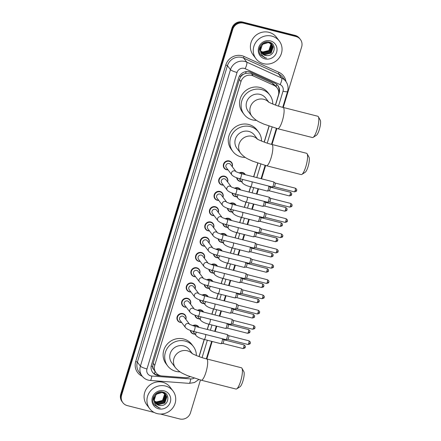 <?xml version="1.0" encoding="UTF-8"?>
<svg xmlns="http://www.w3.org/2000/svg" width="441" height="441" viewBox="0 0 441 441"><rect width="100%" height="100%" fill="white"/><g stroke="black" fill="none" stroke-linecap="round" stroke-linejoin="round"><path stroke-width="0.66" d="M239.099 173.01A4.686 4.471 -37.1 0 1 245.339 174.686M241.365 181.477A4.686 4.471 -37.1 0 1 236.668 177.745M234.463 188.274A4.686 4.471 -37.1 0 1 240.703 189.955M236.729 196.741A4.686 4.471 -37.1 0 1 232.032 193.009M229.827 203.538A4.686 4.471 -37.1 0 1 236.067 205.219M232.087 212.005A4.686 4.471 -37.1 0 1 227.396 208.273M225.186 218.802A4.686 4.471 -37.1 0 1 231.426 220.483M227.451 227.269A4.686 4.471 -37.1 0 1 222.755 223.537M220.55 234.072A4.686 4.471 -37.1 0 1 226.79 235.748M222.815 242.539A4.686 4.471 -37.1 0 1 218.119 238.802M215.914 249.336A4.686 4.471 -37.1 0 1 222.154 251.012M218.174 257.803A4.686 4.471 -37.1 0 1 213.483 254.066M211.272 264.6A4.686 4.471 -37.1 0 1 217.512 266.276M213.538 273.067A4.686 4.471 -37.1 0 1 208.841 269.33M206.636 279.864A4.686 4.471 -37.1 0 1 212.876 281.54M208.902 288.331A4.686 4.471 -37.1 0 1 204.205 284.594M202 295.128A4.686 4.471 -37.1 0 1 208.24 296.804M204.26 303.595A4.686 4.471 -37.1 0 1 199.569 299.863M197.359 310.392A4.686 4.471 -37.1 0 1 203.599 312.068M199.624 318.86A4.686 4.471 -37.1 0 1 194.928 315.128M192.723 325.656A4.686 4.471 -37.1 0 1 198.963 327.338M194.988 334.124A4.686 4.471 -37.1 0 1 190.292 330.392M223.394 185.126A4.686 4.471 -37.1 0 1 219.513 178.114A4.686 4.471 -37.1 0 1 227.595 181.946M218.753 200.39A4.686 4.471 -37.1 0 1 214.877 193.379A4.686 4.471 -37.1 0 1 222.959 197.21M214.117 215.655A4.686 4.471 -37.1 0 1 210.241 208.643A4.686 4.471 -37.1 0 1 218.323 212.474M209.481 230.919A4.686 4.471 -37.1 0 1 205.6 223.907A4.686 4.471 -37.1 0 1 213.681 227.738M228.03 169.862A4.686 4.471 -37.1 0 1 224.155 162.85A4.686 4.471 -37.1 0 1 232.236 166.681M204.839 246.183A4.686 4.471 -37.1 0 1 200.964 239.171A4.686 4.471 -37.1 0 1 209.045 243.002M200.203 261.447A4.686 4.471 -37.1 0 1 196.328 254.44A4.686 4.471 -37.1 0 1 204.409 258.266M195.567 276.711A4.686 4.471 -37.1 0 1 191.692 269.705A4.686 4.471 -37.1 0 1 199.767 273.536M190.925 291.981A4.686 4.471 -37.1 0 1 187.05 284.969A4.686 4.471 -37.1 0 1 195.131 288.8M186.289 307.245A4.686 4.471 -37.1 0 1 182.414 300.233A4.686 4.471 -37.1 0 1 190.495 304.064M181.653 322.509A4.686 4.471 -37.1 0 1 177.778 315.497A4.686 4.471 -37.1 0 1 185.854 319.328M275.399 105.052L278.37 95.267A8.787 8.379 142.9 0 0 277.113 87.864L275.454 85.664A9.371 8.936 -37.1 0 1 275.454 85.67L272.29 83.106L251.42 73.603L250.036 73.129L245.521 73.36L243.327 74.369A2.927 2.795 142.9 0 0 240.874 76.48A8.787 1.599 -163.1 0 1 239.452 76.095M277.113 87.864A8.787 8.379 142.9 0 0 274.015 85.389L253.151 75.891A8.787 8.379 142.9 0 0 251.75 75.4A8.787 8.379 142.9 0 0 240.973 81.557L154.747 365.352A8.787 8.379 142.9 0 0 156.009 372.755A8.787 8.379 142.9 0 0 161.979 375.964L185.203 377.689A8.787 8.379 142.9 0 0 190.038 376.669M240.874 76.48L240.83 76.624A8.787 8.379 -37.1 0 1 243.327 74.369M153.672 369.464A8.787 8.379 -37.1 0 1 152.806 366.355L152.762 366.499A2.927 2.795 142.9 0 0 153.672 369.464L156.009 372.755M240.83 76.624L239.375 79.446L153.154 363.241L152.806 366.355M198.985 356.56L204.183 339.449M207.226 329.438L208.825 324.179C205.015 323.247 202.342 321.991 200.793 320.409A2.635 2.514 -37.1 0 1 201.256 316.914M211.862 314.174L213.461 308.915C209.651 307.983 206.978 306.727 205.434 305.144A2.635 2.514 -37.1 0 1 205.892 301.65M216.503 298.91L218.097 293.651C214.287 292.719 211.614 291.462 210.07 289.88A2.635 2.514 -37.1 0 1 210.533 286.385M221.139 283.646L222.738 278.387C218.929 277.455 216.25 276.198 214.706 274.616A2.635 2.514 -37.1 0 1 215.169 271.121M225.775 268.382L227.374 263.123C223.565 262.191 220.891 260.934 219.348 259.352A2.635 2.514 -37.1 0 1 219.805 255.857M230.417 253.117L232.01 247.859C228.201 246.927 225.527 245.67 223.984 244.082A2.635 2.514 -37.1 0 1 224.447 240.588M235.053 237.848L236.652 232.594C232.842 231.663 230.163 230.4 228.62 228.818A2.635 2.514 -37.1 0 1 229.083 225.323M239.689 222.584L241.288 217.33C237.479 216.393 234.805 215.136 233.261 213.554A2.635 2.514 -37.1 0 1 233.719 210.059M244.331 207.32L245.924 202.061C242.115 201.129 239.441 199.872 237.897 198.29A2.635 2.514 -37.1 0 1 238.361 194.795M248.967 192.055L250.565 186.797C246.756 185.865 244.077 184.608 242.533 183.026A2.635 2.514 -37.1 0 1 242.997 179.531M253.603 176.791L257.759 163.12M264.148 142.085L269.01 126.093M275.531 105.096L279.186 93.068A8.787 8.379 142.9 0 0 277.924 85.664A8.787 8.379 142.9 0 0 274.826 83.189L250.83 72.263A8.787 8.379 142.9 0 0 249.43 71.773A8.787 8.379 142.9 0 0 238.653 77.936L151.423 365.043A8.787 8.379 142.9 0 0 152.685 372.447A8.787 8.379 142.9 0 0 158.655 375.655L160.948 375.826M154.118 412.434L127.35 405.621A8.787 8.379 -37.1 0 1 122.852 402.655A8.787 8.379 -37.1 0 1 121.589 395.246L232.765 29.338A8.787 8.379 -37.1 0 1 243.542 23.175L295.905 36.504A8.787 8.379 -37.1 0 1 300.398 39.469A8.787 8.379 -37.1 0 1 301.661 46.873L283.254 107.455M200.451 380.004L190.49 412.787A8.787 8.379 -37.1 0 1 179.708 418.95L160.403 414.033M276.865 128.491L272.003 144.488M265.614 165.524L261.574 178.82M258.531 188.825L256.932 194.084M253.895 204.095L252.296 209.348M249.259 219.359L247.66 224.612M244.617 234.623L243.024 239.876M239.981 249.887L238.383 255.146M235.345 265.151L233.747 270.41M230.704 280.415L229.111 285.674M226.068 295.679L224.469 300.938M221.432 310.944L219.833 316.203M216.79 326.208L215.197 331.467M212.154 341.477L206.84 358.968M122.852 402.655L122.003 401.531A8.787 8.379 -37.1 0 1 120.74 394.127L231.916 28.213A8.787 8.379 -37.1 0 1 242.693 22.05L295.057 35.379L295.481 35.942A8.787 8.379 -37.1 0 1 299.974 38.907A8.787 8.379 -37.1 0 0 295.481 35.942L243.118 22.612L295.481 35.942L295.905 36.504M231.916 28.213L232.341 28.775A8.787 8.379 -37.1 0 1 243.118 22.612A8.787 8.379 -37.1 0 0 232.341 28.775L121.165 394.689L232.341 28.775L232.765 29.338M122.427 402.093A8.787 8.379 -37.1 0 1 121.165 394.689A8.787 8.379 -37.1 0 0 122.427 402.093M199.117 356.609L204.321 339.482M207.358 329.471L208.957 324.218M211.994 314.207L213.593 308.948M216.636 298.943L218.234 293.684M221.272 283.679L222.87 278.42M225.908 268.415L227.506 263.156M230.549 253.151L232.148 247.892M235.185 237.886L236.784 232.627M239.821 222.617L241.42 217.363M244.463 207.353L246.056 202.099M249.099 192.089L250.697 186.835M253.735 176.824L257.886 163.17M264.28 142.129L269.137 126.137M188.654 377.259A8.787 8.379 142.9 0 0 190.071 376.68M158.914 375.142L158.225 375.093A8.787 8.379 -37.1 0 1 152.476 372.16M277.703 85.389A8.787 8.379 -37.1 0 1 278.756 92.511L278.745 92.56M295.057 35.379A8.787 8.379 -37.1 0 1 299.549 38.345L300.398 39.469M263.47 63.664A14.641 13.969 -37.1 0 1 255.973 58.725A14.641 13.969 -37.1 0 1 255.934 42.16A14.641 13.969 -37.1 0 1 271.838 36.112A14.641 13.969 -37.1 0 1 279.335 41.057A14.641 13.969 -37.1 0 1 279.368 57.617A14.641 13.969 -37.1 0 1 263.47 63.664M255.973 58.725L253.106 54.927A14.641 13.969 -37.1 0 1 253.068 38.367A14.641 13.969 -37.1 0 1 268.971 32.32A14.641 13.969 -37.1 0 1 276.463 37.264L279.335 41.057M261.485 52.65L264.523 54.48L270.972 52.887L272.979 46.807L272.042 44.723M261.557 52.771L264.694 54.701L271.143 53.107L273.15 47.033L271.959 44.613L268.646 42.468L262.417 44.359L260.537 50.257M272.13 44.833L268.812 42.694C264.01 42.281 261.276 44.552 260.614 49.508A6.621 6.312 -37.1 0 0 261.844 53.179A6.621 6.312 -37.1 0 0 265.228 55.412A6.621 6.312 -37.1 0 0 267.268 55.599C275.178 55.864 276.821 43.775 269.512 42.215C262.467 39.773 255.956 49.629 260.835 55.169L265.047 57.501C261.811 55.825 260.333 53.163 260.614 49.508M261.221 52.159L263.85 53.587L270.3 51.994L272.306 45.914L271.452 43.94L269.054 42.093M271.601 44.183L271.369 43.83M271.452 43.94L269.649 42.259M261.281 52.286L264.016 53.808L270.471 52.214L272.472 46.14L271.772 44.403M261 51.641L263.172 52.694L269.627 51.101L271.628 45.021L271.259 43.918M271.198 43.786L271 43.411M270.928 43.29L270.691 42.937M271.022 43.394L270.372 42.529M261.05 51.773L263.343 52.914L269.793 51.327L271.799 45.247L271.364 44.006M271.303 43.88L271.094 43.51M270.78 43.047L270.311 42.501M270.796 43.565L270.956 44.133L268.949 50.208L267.02 51.465A6.621 6.312 -37.1 0 1 262.571 51.9A6.621 6.312 -37.1 0 1 260.846 51.173M270.746 43.427L270.581 43.025M270.52 42.893L270.322 42.518M260.863 51.222L262.665 52.027L269.12 50.434L271.121 44.354L270.917 43.648M270.862 43.51L270.691 43.119M270.625 42.992L270.421 42.623M261.794 53.113L265.195 55.368L267.268 55.599M259.898 46.933L259.964 49.844L260.581 51.41M260.466 45.864L260.129 50.065L260.57 51.283M270.383 40.908A9.548 9.107 -37.1 0 1 276.639 52.176A9.548 9.107 -37.1 0 1 264.925 58.873A9.548 9.107 -37.1 0 1 258.669 47.6A9.548 9.107 -37.1 0 1 270.383 40.908M260.763 55.07L265.002 57.765L266.557 58.03M318.369 116.744L320.26 120.156A8.054 1.924 104.3 0 1 319.334 129.533A8.054 1.924 104.3 0 1 316.406 135.282L313.116 137.377A10.981 2.629 -75.7 0 0 317.107 129.533A10.981 2.629 -75.7 0 0 318.369 116.744A10.981 2.629 -75.7 0 0 317.829 116.259L283.105 107.417A10.981 2.629 104.3 0 1 282.383 120.696A10.981 2.629 104.3 0 1 277.681 128.706L312.41 137.542A10.981 2.629 -75.7 0 0 313.116 137.377M268.762 102.13L265.714 98.095A10.981 10.474 142.9 0 0 260.091 94.385A10.981 10.474 142.9 0 0 248.162 98.922A10.981 10.474 142.9 0 0 248.195 111.347L251.91 116.259C256.574 121.435 259.589 122.03 263.63 124.026L277.681 128.706M256.486 120.354A16.108 15.363 -37.1 0 1 252.346 119.875A16.108 15.363 -37.1 0 1 244.105 114.434A16.108 15.363 -37.1 0 1 244.066 96.215A16.108 15.363 -37.1 0 1 261.557 89.567A16.108 15.363 -37.1 0 1 269.798 95.002A16.108 15.363 -37.1 0 1 272.792 104.048M244.105 114.434L242.511 112.328A16.108 15.363 -37.1 0 1 242.467 94.109A16.108 15.363 -37.1 0 1 259.964 87.456A16.108 15.363 -37.1 0 1 268.205 92.897L269.798 95.002M307.118 153.777L309.009 157.189A8.054 1.924 104.3 0 1 308.083 166.566A8.054 1.924 104.3 0 1 305.155 172.315L301.865 174.41A10.981 2.629 -75.7 0 0 305.856 166.566A10.981 2.629 -75.7 0 0 307.118 153.777A10.981 2.629 -75.7 0 0 306.578 153.292L271.854 144.45A10.981 2.629 104.3 0 1 271.132 157.729A10.981 2.629 104.3 0 1 266.43 165.733L301.153 174.575A10.981 2.629 -75.7 0 0 301.865 174.41M257.511 139.163L254.463 135.128A10.981 10.474 142.9 0 0 248.84 131.418A10.981 10.474 142.9 0 0 236.911 135.955A10.981 10.474 142.9 0 0 236.938 148.374L240.659 153.292C245.323 158.468 248.338 159.058 252.379 161.059L266.43 165.733M245.235 157.387A16.108 15.363 -37.1 0 1 241.095 156.908A16.108 15.363 -37.1 0 1 232.854 151.467A16.108 15.363 -37.1 0 1 232.809 133.248A16.108 15.363 -37.1 0 1 250.306 126.595A16.108 15.363 -37.1 0 1 258.547 132.035A16.108 15.363 -37.1 0 1 261.541 141.081M232.854 151.467L231.26 149.361A16.108 15.363 -37.1 0 1 231.216 131.142A16.108 15.363 -37.1 0 1 248.713 124.489A16.108 15.363 -37.1 0 1 256.954 129.93L258.547 132.035M241.955 368.257L243.845 371.664A8.054 1.924 104.3 0 1 242.919 381.046A8.054 1.924 104.3 0 1 239.992 386.796L236.701 388.885A10.981 2.629 -75.7 0 0 240.692 381.046A10.981 2.629 -75.7 0 0 241.955 368.257A10.981 2.629 -75.7 0 0 241.414 367.766L206.686 358.93A10.981 2.629 104.3 0 1 205.969 372.204A10.981 2.629 104.3 0 1 201.267 380.214L235.99 389.056A10.981 2.629 -75.7 0 0 236.701 388.885M192.348 353.643L189.299 349.603A10.981 10.474 142.9 0 0 183.677 345.898A10.981 10.474 142.9 0 0 171.747 350.435A10.981 10.474 142.9 0 0 171.775 362.855L175.496 367.772C180.16 372.948 183.175 373.538 187.216 375.534L201.267 380.214M180.066 371.868A16.108 15.363 -37.1 0 1 175.931 371.383A16.108 15.363 -37.1 0 1 167.69 365.947A16.108 15.363 -37.1 0 1 167.646 347.728A16.108 15.363 -37.1 0 1 185.143 341.075A16.108 15.363 -37.1 0 1 193.384 346.516A16.108 15.363 -37.1 0 1 196.377 355.556M167.69 365.947L166.097 363.842A16.108 15.363 -37.1 0 1 166.053 345.623A16.108 15.363 -37.1 0 1 183.55 338.969A16.108 15.363 -37.1 0 1 191.791 344.404L193.384 346.516M236.106 171.797L241.227 173.638A2.635 0.628 104.3 0 1 241.056 176.824A2.635 0.628 104.3 0 1 241.006 176.979A2.635 0.628 104.3 0 1 239.926 178.748C236.117 177.817 233.443 176.56 231.9 174.978L226.332 167.613A2.635 2.514 -37.1 0 1 229.188 163.545A2.635 2.514 -37.1 0 1 230.538 164.432L235.996 171.648M227.931 169.724A4.393 4.189 -37.1 0 1 224.497 163.142A4.393 4.189 -37.1 0 1 232.131 166.549M241.227 173.638L273.58 181.879A2.635 0.628 104.3 0 1 273.64 181.907A2.635 0.628 104.3 0 1 273.685 181.951A2.635 0.628 104.3 0 1 273.409 185.066A2.635 0.628 104.3 0 1 272.345 186.99A2.635 0.628 104.3 0 1 272.279 186.984L239.926 178.748M275.057 183.009A1.902 0.458 104.3 0 1 275.096 183.026A1.902 0.458 104.3 0 1 275.129 183.059A1.902 0.458 104.3 0 1 274.93 185.308A1.902 0.458 104.3 0 1 274.159 186.697A1.902 0.458 104.3 0 1 274.115 186.697M231.464 187.061L236.591 188.902A2.635 0.628 104.3 0 1 236.415 192.094A2.635 0.628 104.3 0 1 236.37 192.248A2.635 0.628 104.3 0 1 235.29 194.012C231.481 193.081 228.807 191.824 227.264 190.242L221.696 182.877A2.635 2.514 -37.1 0 1 224.552 178.809A2.635 2.514 -37.1 0 1 225.897 179.702L231.354 186.918M223.289 184.994A4.393 4.189 -37.1 0 1 219.855 178.407A4.393 4.189 -37.1 0 1 227.495 181.813M236.591 188.902L268.944 197.144A2.635 0.628 104.3 0 1 268.999 197.171A2.635 0.628 104.3 0 1 269.043 197.215A2.635 0.628 104.3 0 1 268.767 200.33A2.635 0.628 104.3 0 1 267.709 202.254A2.635 0.628 104.3 0 1 267.643 202.248L235.29 194.012M270.421 198.274A1.902 0.458 104.3 0 1 270.46 198.296A1.902 0.458 104.3 0 1 270.487 198.329A1.902 0.458 104.3 0 1 270.289 200.572A1.902 0.458 104.3 0 1 269.523 201.961A1.902 0.458 104.3 0 1 269.473 201.961M226.828 202.325L231.949 204.172A2.635 0.628 104.3 0 1 231.779 207.358A2.635 0.628 104.3 0 1 231.729 207.513A2.635 0.628 104.3 0 1 230.649 209.277C226.845 208.345 224.166 207.088 222.622 205.506L217.055 198.147A2.635 2.514 -37.1 0 1 219.91 194.073A2.635 2.514 -37.1 0 1 221.261 194.966L226.718 202.182M218.653 200.258A4.393 4.189 -37.1 0 1 215.219 193.676A4.393 4.189 -37.1 0 1 222.859 197.077M231.949 204.172L264.302 212.408A2.635 0.628 104.3 0 1 264.363 212.435A2.635 0.628 104.3 0 1 264.407 212.479A2.635 0.628 104.3 0 1 264.131 215.594A2.635 0.628 104.3 0 1 263.068 217.518A2.635 0.628 104.3 0 1 263.001 217.518L230.649 209.277M265.785 213.538A1.902 0.458 104.3 0 1 265.818 213.56A1.902 0.458 104.3 0 1 265.851 213.593A1.902 0.458 104.3 0 1 265.653 215.836A1.902 0.458 104.3 0 1 264.887 217.231A1.902 0.458 104.3 0 1 264.837 217.226L285.068 222.374C288.364 221.784 286.876 221.106 287.356 221.084A1.902 0.347 -163.1 0 1 285.878 220.991A1.902 0.458 104.3 0 1 285.068 222.374M222.192 217.589L227.313 219.436A2.635 0.628 104.3 0 1 227.143 222.622A2.635 0.628 104.3 0 1 227.093 222.777A2.635 0.628 104.3 0 1 226.013 224.541C222.203 223.609 219.53 222.352 217.986 220.77L212.419 213.411A2.635 2.514 -37.1 0 1 215.274 209.337A2.635 2.514 -37.1 0 1 216.625 210.23L222.082 217.446M214.017 215.522A4.393 4.189 -37.1 0 1 210.583 208.94A4.393 4.189 -37.1 0 1 218.218 212.341M227.313 219.436L259.666 227.672A2.635 0.628 104.3 0 1 259.727 227.699A2.635 0.628 104.3 0 1 259.771 227.743A2.635 0.628 104.3 0 1 259.495 230.858A2.635 0.628 104.3 0 1 258.432 232.782A2.635 0.628 104.3 0 1 258.365 232.782L226.013 224.541M282.687 236.255A1.902 0.347 -163.1 0 1 282.72 236.348A1.902 0.347 -163.1 0 1 281.242 236.255A1.902 0.458 104.3 0 0 281.369 233.951L261.16 228.807A1.902 0.458 104.3 0 1 261.182 228.824A1.902 0.458 104.3 0 1 261.215 228.857A1.902 0.458 104.3 0 1 261.017 231.101A1.902 0.458 104.3 0 1 260.245 232.495A1.902 0.458 104.3 0 1 260.201 232.49M217.551 232.854L222.677 234.7A2.635 0.628 104.3 0 1 222.501 237.886A2.635 0.628 104.3 0 1 222.457 238.041A2.635 0.628 104.3 0 1 221.376 239.81C217.567 238.879 214.894 237.616 213.35 236.034L207.783 228.675A2.635 2.514 -37.1 0 1 210.638 224.607A2.635 2.514 -37.1 0 1 211.983 225.494L217.441 232.71M209.376 230.786A4.393 4.189 -37.1 0 1 205.941 224.204A4.393 4.189 -37.1 0 1 213.582 227.606M222.677 234.7L255.03 242.936A2.635 0.628 104.3 0 1 255.085 242.963A2.635 0.628 104.3 0 1 255.13 243.013A2.635 0.628 104.3 0 1 254.854 246.122A2.635 0.628 104.3 0 1 253.796 248.046A2.635 0.628 104.3 0 1 253.729 248.046L221.376 239.81M256.508 244.066A1.902 0.458 104.3 0 1 256.546 244.088A1.902 0.458 104.3 0 1 256.574 244.121A1.902 0.458 104.3 0 1 256.375 246.37A1.902 0.458 104.3 0 1 255.609 247.759A1.902 0.458 104.3 0 1 255.565 247.754M212.915 248.118L218.036 249.964A2.635 0.628 104.3 0 1 217.865 253.151A2.635 0.628 104.3 0 1 217.815 253.305A2.635 0.628 104.3 0 1 216.735 255.074C212.931 254.143 210.252 252.886 208.709 251.298L203.141 243.939A2.635 2.514 -37.1 0 1 205.997 239.871A2.635 2.514 -37.1 0 1 207.347 240.758L212.805 247.974M204.74 246.05A4.393 4.189 -37.1 0 1 201.305 239.469A4.393 4.189 -37.1 0 1 208.946 242.87M218.036 249.964L250.389 258.2A2.635 0.628 104.3 0 1 250.449 258.228A2.635 0.628 104.3 0 1 250.494 258.277A2.635 0.628 104.3 0 1 250.218 261.386A2.635 0.628 104.3 0 1 249.154 263.31A2.635 0.628 104.3 0 1 249.088 263.31L216.735 255.074M251.872 259.336A1.902 0.458 104.3 0 1 251.905 259.352A1.902 0.458 104.3 0 1 251.938 259.385A1.902 0.458 104.3 0 1 251.739 261.634A1.902 0.458 104.3 0 1 250.973 263.023A1.902 0.458 104.3 0 1 250.923 263.023M208.279 263.387L213.4 265.228A2.635 0.628 104.3 0 1 213.229 268.415A2.635 0.628 104.3 0 1 213.179 268.569A2.635 0.628 104.3 0 1 212.099 270.339C208.29 269.407 205.616 268.15 204.073 266.562L198.505 259.203A2.635 2.514 -37.1 0 1 201.361 255.135A2.635 2.514 -37.1 0 1 202.711 256.023L208.169 263.238M200.104 261.315A4.393 4.189 -37.1 0 1 196.669 254.733A4.393 4.189 -37.1 0 1 204.304 258.134M213.4 265.228L245.753 273.464A2.635 0.628 104.3 0 1 245.813 273.497A2.635 0.628 104.3 0 1 245.858 273.541A2.635 0.628 104.3 0 1 245.582 276.65A2.635 0.628 104.3 0 1 244.518 278.574A2.635 0.628 104.3 0 1 244.452 278.574L212.099 270.339M267.329 282.047A1.902 0.458 104.3 0 0 267.455 279.748L247.247 274.6A1.902 0.458 104.3 0 1 247.269 274.616A1.902 0.458 104.3 0 1 247.302 274.649A1.902 0.458 104.3 0 1 247.103 276.898A1.902 0.458 104.3 0 1 246.337 278.288A1.902 0.458 104.3 0 1 246.287 278.288L266.513 283.436C269.815 282.841 268.326 282.163 268.806 282.146A1.902 0.347 -163.1 0 1 267.329 282.047A1.902 0.458 104.3 0 1 266.513 283.436M203.637 278.651L208.764 280.493A2.635 0.628 104.3 0 1 208.587 283.679A2.635 0.628 104.3 0 1 208.543 283.833A2.635 0.628 104.3 0 1 207.463 285.603C203.654 284.671 200.98 283.414 199.437 281.832L193.869 274.467A2.635 2.514 -37.1 0 1 196.725 270.399A2.635 2.514 -37.1 0 1 198.07 271.287L203.527 278.503M195.462 276.579A4.393 4.189 -37.1 0 1 192.028 269.997A4.393 4.189 -37.1 0 1 199.668 273.398M208.764 280.493L241.117 288.728A2.635 0.628 104.3 0 1 241.177 288.761A2.635 0.628 104.3 0 1 241.216 288.805A2.635 0.628 104.3 0 1 240.946 291.914A2.635 0.628 104.3 0 1 239.882 293.844A2.635 0.628 104.3 0 1 239.816 293.838L207.463 285.603M264.137 297.311A1.902 0.347 -163.1 0 1 264.17 297.41A1.902 0.347 -163.1 0 1 262.693 297.311A1.902 0.458 104.3 0 0 262.814 295.012L242.611 289.869A1.902 0.458 104.3 0 1 242.633 289.88A1.902 0.458 104.3 0 1 242.66 289.913A1.902 0.458 104.3 0 1 242.462 292.163A1.902 0.458 104.3 0 1 241.696 293.552A1.902 0.458 104.3 0 1 241.651 293.552M199.001 293.915L204.122 295.757A2.635 0.628 104.3 0 1 203.951 298.943A2.635 0.628 104.3 0 1 203.902 299.097A2.635 0.628 104.3 0 1 202.821 300.867C199.018 299.935 196.339 298.678 194.795 297.096L189.228 289.731A2.635 2.514 -37.1 0 1 192.083 285.663A2.635 2.514 -37.1 0 1 193.434 286.551L198.891 293.767M190.826 291.843A4.393 4.189 -37.1 0 1 187.392 285.261A4.393 4.189 -37.1 0 1 195.032 288.662M204.122 295.757L236.475 303.992A2.635 0.628 104.3 0 1 236.536 304.025A2.635 0.628 104.3 0 1 236.58 304.07A2.635 0.628 104.3 0 1 236.304 307.184A2.635 0.628 104.3 0 1 235.24 309.108A2.635 0.628 104.3 0 1 235.174 309.102L202.821 300.867M237.958 305.128A1.902 0.458 104.3 0 1 237.991 305.144A1.902 0.458 104.3 0 1 238.024 305.178A1.902 0.458 104.3 0 1 237.826 307.427A1.902 0.458 104.3 0 1 237.06 308.816A1.902 0.458 104.3 0 1 237.01 308.816M194.365 309.18L199.486 311.021A2.635 0.628 104.3 0 1 199.315 314.207A2.635 0.628 104.3 0 1 199.266 314.367A2.635 0.628 104.3 0 1 198.185 316.131C194.376 315.199 191.703 313.942 190.159 312.36L184.592 304.996A2.635 2.514 -37.1 0 1 187.447 300.927A2.635 2.514 -37.1 0 1 188.798 301.82L194.255 309.036M186.19 307.107A4.393 4.189 -37.1 0 1 182.756 300.525A4.393 4.189 -37.1 0 1 190.391 303.932M199.486 311.021L231.839 319.262A2.635 0.628 104.3 0 1 231.9 319.29A2.635 0.628 104.3 0 1 231.944 319.334A2.635 0.628 104.3 0 1 231.668 322.448A2.635 0.628 104.3 0 1 230.604 324.372A2.635 0.628 104.3 0 1 230.538 324.367L198.185 316.131M233.322 320.392A1.902 0.458 104.3 0 1 233.355 320.414A1.902 0.458 104.3 0 1 233.388 320.442A1.902 0.458 104.3 0 1 233.19 322.691A1.902 0.458 104.3 0 1 232.424 324.08A1.902 0.458 104.3 0 1 232.374 324.08M189.724 324.444L194.85 326.29A2.635 0.628 104.3 0 1 194.674 329.477A2.635 0.628 104.3 0 1 194.63 329.631A2.635 0.628 104.3 0 1 193.549 331.395C189.74 330.463 187.067 329.207 185.523 327.624L179.956 320.265A2.635 2.514 -37.1 0 1 182.811 316.191A2.635 2.514 -37.1 0 1 184.156 317.085L189.613 324.3M181.549 322.377A4.393 4.189 -37.1 0 1 178.114 315.795A4.393 4.189 -37.1 0 1 185.755 319.196M194.85 326.29L227.203 334.526A2.635 0.628 104.3 0 1 227.264 334.554A2.635 0.628 104.3 0 1 227.302 334.598A2.635 0.628 104.3 0 1 227.032 337.712A2.635 0.628 104.3 0 1 225.968 339.636A2.635 0.628 104.3 0 1 225.902 339.636L193.549 331.395M248.779 343.104A1.902 0.458 104.3 0 0 248.9 340.805L228.697 335.662A1.902 0.458 104.3 0 1 228.719 335.678A1.902 0.458 104.3 0 1 228.747 335.711A1.902 0.458 104.3 0 1 228.548 337.955A1.902 0.458 104.3 0 1 227.782 339.344A1.902 0.458 104.3 0 1 227.738 339.344L247.963 344.493C251.26 343.903 249.777 343.225 250.256 343.203A1.902 0.347 -163.1 0 1 248.779 343.104A1.902 0.458 104.3 0 1 247.963 344.493M242.533 183.026L239.667 179.233A2.635 2.514 -37.1 0 1 239.32 178.588M241.266 181.345A4.393 4.189 -37.1 0 1 237.071 177.888M239.711 173.208A4.393 4.189 -37.1 0 1 244.964 174.592M270.041 187.072A1.902 0.458 104.3 0 1 270.079 187.094A1.902 0.458 104.3 0 1 270.107 187.127A1.902 0.458 104.3 0 1 269.909 189.371A1.902 0.458 104.3 0 1 269.142 190.766A1.902 0.458 104.3 0 1 269.098 190.76M268.701 186.074A2.635 0.628 104.3 0 1 268.464 188.864A2.635 0.628 104.3 0 1 267.329 191.052A2.635 0.628 104.3 0 1 267.263 191.052L250.56 186.797A2.635 0.628 104.3 0 0 251.64 185.033A2.635 0.628 104.3 0 0 252.004 181.824M237.897 198.29L235.031 194.498A2.635 2.514 -37.1 0 1 234.684 193.853M236.624 196.609A4.393 4.189 -37.1 0 1 232.429 193.152M235.075 188.472A4.393 4.189 -37.1 0 1 240.323 189.856M265.405 202.336A1.902 0.458 104.3 0 1 265.438 202.358A1.902 0.458 104.3 0 1 265.471 202.391A1.902 0.458 104.3 0 1 265.273 204.635A1.902 0.458 104.3 0 1 264.506 206.03A1.902 0.458 104.3 0 1 264.457 206.024M264.065 201.339A2.635 0.628 104.3 0 1 263.828 204.128A2.635 0.628 104.3 0 1 262.693 206.316A2.635 0.628 104.3 0 1 262.627 206.316L245.924 202.061A2.635 0.628 104.3 0 0 247.004 200.297A2.635 0.628 104.3 0 0 247.362 197.088M233.261 213.554L230.389 209.762A2.635 2.514 -37.1 0 1 230.042 209.117M231.988 211.873A4.393 4.189 -37.1 0 1 227.793 208.417M230.434 203.736A4.393 4.189 -37.1 0 1 235.687 205.12M280.862 225.053A1.902 0.458 104.3 0 0 280.989 222.749L260.78 217.606A1.902 0.458 104.3 0 1 260.802 217.622A1.902 0.458 104.3 0 1 260.835 217.656A1.902 0.458 104.3 0 1 260.637 219.905A1.902 0.458 104.3 0 1 259.87 221.294A1.902 0.458 104.3 0 1 259.821 221.288L280.046 226.442C283.348 225.847 281.86 225.169 282.339 225.147A1.902 0.347 -163.1 0 1 280.862 225.053A1.902 0.458 104.3 0 1 280.046 226.442M259.424 216.603A2.635 0.628 104.3 0 1 259.192 219.392A2.635 0.628 104.3 0 1 258.051 221.58A2.635 0.628 104.3 0 1 257.985 221.58L241.288 217.33A2.635 0.628 104.3 0 0 242.368 215.561A2.635 0.628 104.3 0 0 242.726 212.353M228.62 228.818L225.753 225.026A2.635 2.514 -37.1 0 1 225.406 224.381M227.352 227.137A4.393 4.189 -37.1 0 1 223.157 223.681M225.798 219.006A4.393 4.189 -37.1 0 1 231.051 220.384M277.67 240.317A1.902 0.347 -163.1 0 1 277.703 240.411A1.902 0.347 -163.1 0 1 276.226 240.317A1.902 0.458 104.3 0 0 276.347 238.013L256.144 232.87A1.902 0.458 104.3 0 1 256.166 232.887A1.902 0.458 104.3 0 1 256.199 232.92A1.902 0.458 104.3 0 1 255.995 235.169A1.902 0.458 104.3 0 1 255.229 236.558A1.902 0.458 104.3 0 1 255.185 236.558M254.788 231.867A2.635 0.628 104.3 0 1 254.551 234.656A2.635 0.628 104.3 0 1 253.415 236.845A2.635 0.628 104.3 0 1 253.349 236.845L236.646 232.594A2.635 0.628 104.3 0 0 237.727 230.825A2.635 0.628 104.3 0 0 238.09 227.617M223.984 244.082L221.117 240.29A2.635 2.514 -37.1 0 1 220.77 239.645M222.711 242.401A4.393 4.189 -37.1 0 1 218.516 238.945M221.161 234.27A4.393 4.189 -37.1 0 1 226.409 235.648M251.491 248.134A1.902 0.458 104.3 0 1 251.524 248.151A1.902 0.458 104.3 0 1 251.557 248.184A1.902 0.458 104.3 0 1 251.359 250.433A1.902 0.458 104.3 0 1 250.593 251.822A1.902 0.458 104.3 0 1 250.543 251.822M250.152 247.136A2.635 0.628 104.3 0 1 249.915 249.92A2.635 0.628 104.3 0 1 248.779 252.109A2.635 0.628 104.3 0 1 248.713 252.109L232.01 247.859A2.635 0.628 104.3 0 0 233.091 246.089A2.635 0.628 104.3 0 0 233.449 242.881M219.348 259.352L216.476 255.554A2.635 2.514 -37.1 0 1 216.129 254.915M218.075 257.665A4.393 4.189 -37.1 0 1 213.879 254.209M216.52 249.534A4.393 4.189 -37.1 0 1 221.773 250.918M246.855 263.398A1.902 0.458 104.3 0 1 246.888 263.415A1.902 0.458 104.3 0 1 246.921 263.448A1.902 0.458 104.3 0 1 246.723 265.697A1.902 0.458 104.3 0 1 245.957 267.086A1.902 0.458 104.3 0 1 245.907 267.086M245.51 262.401A2.635 0.628 104.3 0 1 245.279 265.19A2.635 0.628 104.3 0 1 244.138 267.378A2.635 0.628 104.3 0 1 244.071 267.373L227.374 263.123A2.635 0.628 104.3 0 0 228.455 261.353A2.635 0.628 104.3 0 0 228.813 258.145M214.706 274.616L211.84 270.824A2.635 2.514 -37.1 0 1 211.493 270.179M213.438 272.935A4.393 4.189 -37.1 0 1 209.243 269.473M211.884 264.798A4.393 4.189 -37.1 0 1 217.137 266.182M262.312 286.11A1.902 0.458 104.3 0 0 262.434 283.811L242.23 278.668A1.902 0.458 104.3 0 1 242.252 278.679A1.902 0.458 104.3 0 1 242.285 278.712A1.902 0.458 104.3 0 1 242.081 280.961A1.902 0.458 104.3 0 1 241.315 282.35A1.902 0.458 104.3 0 1 241.271 282.35L261.496 287.499C264.793 286.904 263.31 286.231 263.79 286.209A1.902 0.347 -163.1 0 1 262.312 286.11A1.902 0.458 104.3 0 1 261.496 287.499M240.874 277.665A2.635 0.628 104.3 0 1 240.637 280.454A2.635 0.628 104.3 0 1 239.502 282.642A2.635 0.628 104.3 0 1 239.435 282.637L222.733 278.387A2.635 0.628 104.3 0 0 223.813 276.617A2.635 0.628 104.3 0 0 224.177 273.414M210.07 289.88L207.204 286.088A2.635 2.514 -37.1 0 1 206.857 285.443M208.797 288.199A4.393 4.189 -37.1 0 1 204.602 284.737M207.248 280.063A4.393 4.189 -37.1 0 1 212.496 281.446M259.121 301.374A1.902 0.347 -163.1 0 1 259.148 301.473A1.902 0.347 -163.1 0 1 257.676 301.374A1.902 0.458 104.3 0 0 257.798 299.075L237.594 293.932A1.902 0.458 104.3 0 1 237.611 293.949A1.902 0.458 104.3 0 1 237.644 293.976A1.902 0.458 104.3 0 1 237.445 296.225A1.902 0.458 104.3 0 1 236.679 297.614A1.902 0.458 104.3 0 1 236.63 297.614M236.238 292.929A2.635 0.628 104.3 0 1 236.001 295.718A2.635 0.628 104.3 0 1 234.866 297.907A2.635 0.628 104.3 0 1 234.799 297.901L218.097 293.651A2.635 0.628 104.3 0 0 219.177 291.881A2.635 0.628 104.3 0 0 219.535 288.679M205.434 305.144L202.562 301.352A2.635 2.514 -37.1 0 1 202.215 300.707M204.161 303.463A4.393 4.189 -37.1 0 1 199.966 300.001M202.606 295.327A4.393 4.189 -37.1 0 1 207.86 296.71M232.942 309.191A1.902 0.458 104.3 0 1 232.975 309.213A1.902 0.458 104.3 0 1 233.008 309.246A1.902 0.458 104.3 0 1 232.809 311.489A1.902 0.458 104.3 0 1 232.043 312.878A1.902 0.458 104.3 0 1 231.994 312.878M231.597 308.193A2.635 0.628 104.3 0 1 231.365 310.982A2.635 0.628 104.3 0 1 230.224 313.171A2.635 0.628 104.3 0 1 230.158 313.171L213.461 308.915A2.635 0.628 104.3 0 0 214.541 307.151A2.635 0.628 104.3 0 0 214.899 303.943M200.793 320.409L197.926 316.616A2.635 2.514 -37.1 0 1 197.579 315.971M199.525 318.727A4.393 4.189 -37.1 0 1 195.33 315.271M197.97 310.591A4.393 4.189 -37.1 0 1 203.224 311.974M228.3 324.455A1.902 0.458 104.3 0 1 228.339 324.477A1.902 0.458 104.3 0 1 228.372 324.51A1.902 0.458 104.3 0 1 228.173 326.753A1.902 0.458 104.3 0 1 227.402 328.148A1.902 0.458 104.3 0 1 227.358 328.143M226.961 323.457A2.635 0.628 104.3 0 1 226.729 326.246A2.635 0.628 104.3 0 1 225.588 328.435A2.635 0.628 104.3 0 1 225.522 328.435L208.819 324.179A2.635 0.628 104.3 0 0 209.899 322.415A2.635 0.628 104.3 0 0 210.263 319.207M205.622 334.471A2.635 0.628 104.3 0 1 205.263 337.679A2.635 0.628 104.3 0 1 204.183 339.443C200.379 338.512 197.7 337.255 196.157 335.673L193.29 331.88A2.635 2.514 -37.1 0 1 192.943 331.235M194.883 333.991A4.393 4.189 -37.1 0 1 190.688 330.535M193.334 325.855A4.393 4.189 -37.1 0 1 198.588 327.239M223.664 339.719A1.902 0.458 104.3 0 1 223.703 339.741A1.902 0.458 104.3 0 1 223.73 339.774A1.902 0.458 104.3 0 1 223.532 342.023A1.902 0.458 104.3 0 1 222.766 343.412A1.902 0.458 104.3 0 1 222.716 343.407M222.325 338.721A2.635 0.628 104.3 0 1 222.088 341.51A2.635 0.628 104.3 0 1 220.952 343.699A2.635 0.628 104.3 0 1 220.886 343.699L204.183 339.443M157.15 413.597A14.641 13.969 -37.1 0 1 149.659 408.653A14.641 13.969 -37.1 0 1 149.62 392.093A14.641 13.969 -37.1 0 1 165.524 386.046A14.641 13.969 -37.1 0 1 173.015 390.991A14.641 13.969 -37.1 0 1 173.054 407.55A14.641 13.969 -37.1 0 1 157.15 413.597M149.659 408.653L146.787 404.86A14.641 13.969 -37.1 0 1 146.748 388.3A14.641 13.969 -37.1 0 1 162.652 382.253A14.641 13.969 -37.1 0 1 170.149 387.192L173.015 390.991M155.171 402.583L158.203 404.408L164.658 402.82L166.659 396.74L165.728 394.656M155.243 402.699L158.374 404.634L164.824 403.041L166.83 396.961L165.645 394.541L162.327 392.402L156.097 394.293L154.218 400.191M165.81 394.767L162.497 392.622C157.691 392.209 154.962 394.486 154.295 399.441A6.621 6.312 -37.1 0 0 155.524 403.113A6.621 6.312 -37.1 0 0 158.914 405.345A6.621 6.312 -37.1 0 0 160.948 405.527C168.859 405.792 170.502 393.703 163.192 392.148C156.147 389.706 149.637 399.563 154.515 405.103L158.727 407.434C155.491 405.759 154.014 403.096 154.295 399.441M154.901 402.093L157.531 403.521L163.98 401.927L165.987 395.847L165.353 394.232M165.281 394.116L165.05 393.763M165.375 394.215L163.335 392.192M154.967 402.22L157.696 403.741L164.151 402.148L166.158 396.073L165.452 394.337M165.138 393.874L162.735 392.027M154.681 401.569L156.858 402.627L163.308 401.034L165.314 394.954L164.94 393.846M164.879 393.719L164.68 393.344M164.609 393.223L164.377 392.87M164.702 393.328L164.052 392.462M154.73 401.707L157.024 402.848L163.479 401.255L165.48 395.18L165.05 393.94M164.984 393.813L164.78 393.444M164.46 392.981L163.991 392.435M164.476 393.499L164.636 394.061L162.635 400.141L160.7 401.398A6.621 6.312 -37.1 0 1 156.257 401.834A6.621 6.312 -37.1 0 1 154.526 401.106M164.432 393.355L164.267 392.959M164.206 392.826L164.008 392.451M154.543 401.156L156.351 401.955L162.801 400.367L164.807 394.287L164.598 393.581M164.548 393.444L164.372 393.047M164.311 392.92L164.102 392.551M155.475 403.041L158.881 405.301L160.948 405.527M153.584 396.867L153.644 399.772L154.267 401.343M154.146 395.798L153.815 399.998L154.251 401.216M164.063 390.836A9.548 9.107 -37.1 0 1 170.32 402.109A9.548 9.107 -37.1 0 1 158.606 408.801A9.548 9.107 -37.1 0 1 152.354 397.534A9.548 9.107 -37.1 0 1 164.063 390.836M154.444 405.003L158.683 407.699L160.237 407.964M251.42 73.603L253.151 75.891M154.471 373.891A8.787 1.792 -85.8 0 0 154.978 371.399M276.066 86.475A8.787 2.348 -65.5 0 0 276.832 84.49M245.521 73.36A8.787 2.348 -65.5 0 0 246.26 71.574M152.762 366.499A8.787 1.599 -163.1 0 1 151.18 366.069M239.375 79.446L240.973 81.557M272.29 83.106L274.015 85.389M153.154 363.241L154.747 365.352M278.492 106.099L283.017 91.199A5.86 5.584 142.9 0 0 280.112 84.611L245.163 68.697A5.86 5.584 142.9 0 0 244.231 68.372A5.86 5.584 142.9 0 0 237.043 72.478L146.969 368.957A5.86 5.584 142.9 0 0 150.805 375.87A5.86 5.584 142.9 0 0 151.787 376.03L190.694 378.924A5.86 5.584 142.9 0 0 194.128 378.124M146.969 368.957A5.86 1.069 16.9 0 1 140.392 366.151L230.472 69.672A11.714 11.174 -37.1 0 1 244.843 61.453A11.714 11.174 -37.1 0 1 246.706 62.109L243.68 58.107A11.714 11.174 142.9 0 0 241.817 57.451A11.714 11.174 142.9 0 0 227.44 65.665L137.366 362.144A11.714 11.174 142.9 0 0 139.047 372.017L142.074 376.024A11.714 11.174 -37.1 0 1 140.392 366.151L137.366 362.144L135.723 361.444L225.798 64.965L227.44 65.665L230.472 69.672A5.86 1.069 16.9 0 0 237.043 72.478M142.074 376.024C143.678 378.097 145.75 379.469 148.297 380.142L150.293 380.467A5.86 1.196 -85.8 0 0 151.787 376.03M225.798 64.965A13.18 12.569 -37.1 0 1 241.966 55.72A13.18 12.569 -37.1 0 1 244.066 56.459L279.015 72.374A13.18 12.569 -37.1 0 1 285.972 81.568M142.261 376.261A13.18 12.569 -37.1 0 1 135.723 361.444M243.542 23.175L242.693 22.05M121.589 395.246L120.74 394.127M245.163 68.697A5.86 1.566 -65.5 0 0 246.706 62.109L281.656 78.024L278.629 74.016L243.68 58.107A1.466 0.391 114.5 0 1 244.066 56.459M280.112 84.611A5.86 1.566 -65.5 0 0 281.656 78.024A11.714 11.174 -37.1 0 1 285.79 81.32L282.758 77.318A11.714 11.174 142.9 0 0 278.629 74.016A1.466 0.391 114.5 0 1 279.015 72.374M202.077 357.607L207.347 340.254M210.39 330.243L211.989 324.989M215.026 314.979L216.625 309.72M219.668 299.715L221.261 294.456M224.304 284.451L225.902 279.192M228.94 269.186L230.538 263.927M233.581 253.922L235.174 248.663M238.217 238.658L239.816 233.399M242.853 223.389L244.452 218.135M247.495 208.124L249.088 202.871M252.131 192.86L253.729 187.607M256.767 177.596L260.851 164.151M267.24 143.132L272.108 127.118M150.293 380.467L189.2 383.361A5.86 1.196 -85.8 0 0 190.694 378.924M283.017 91.199A5.86 1.069 16.9 0 0 287.56 91.496C288.59 87.803 288.001 84.413 285.79 81.32M278.756 92.511L279.186 93.068M158.225 375.093L158.655 375.655M268.558 102.003A10.981 10.474 142.9 0 0 263.812 99.302A10.981 10.474 142.9 0 0 250.334 107.003A10.981 10.474 142.9 0 0 251.91 116.259M257.307 139.036A10.981 10.474 142.9 0 0 252.561 136.335A10.981 10.474 142.9 0 0 239.083 144.036A10.981 10.474 142.9 0 0 240.659 153.292M192.144 353.517A10.981 10.474 142.9 0 0 187.397 350.815A10.981 10.474 142.9 0 0 173.919 358.516A10.981 10.474 142.9 0 0 175.496 367.772M296.6 190.457A1.902 0.347 -163.1 0 1 296.633 190.556C296.385 190.121 297.714 189.812 295.283 188.158A1.902 0.458 104.3 0 1 295.156 190.457A1.902 0.458 104.3 0 1 294.34 191.846L274.137 186.703M294.34 191.846C297.642 191.251 296.154 190.578 296.633 190.556A1.902 0.347 -163.1 0 1 295.156 190.457M231.9 174.978A2.635 2.514 -37.1 0 1 234.755 170.904A2.635 2.514 -37.1 0 1 235.968 171.632M291.964 205.721A1.902 0.347 -163.1 0 1 291.997 205.82C291.749 205.385 293.078 205.076 290.641 203.422A1.902 0.458 104.3 0 1 290.52 205.721A1.902 0.458 104.3 0 1 289.704 207.11L269.501 201.967M289.704 207.11C293 206.52 291.518 205.842 291.997 205.82A1.902 0.347 -163.1 0 1 290.52 205.721M227.264 190.242A2.635 2.514 -37.1 0 1 230.119 186.174A2.635 2.514 -37.1 0 1 231.332 186.896M287.328 220.985A1.902 0.347 -163.1 0 1 287.356 221.084C287.113 220.654 288.436 220.34 286.005 218.686A1.902 0.458 104.3 0 1 285.878 220.991M222.622 205.506A2.635 2.514 -37.1 0 1 225.478 201.438A2.635 2.514 -37.1 0 1 226.696 202.165M217.986 220.77A2.635 2.514 -37.1 0 1 220.842 216.702A2.635 2.514 -37.1 0 1 222.055 217.43M281.242 236.255A1.902 0.458 104.3 0 1 280.426 237.644L260.223 232.495M278.05 251.519A1.902 0.347 -163.1 0 1 278.084 251.613C277.836 251.183 279.164 250.868 276.728 249.215A1.902 0.458 104.3 0 1 276.606 251.519A1.902 0.458 104.3 0 1 275.79 252.908L255.587 247.759M275.79 252.908C279.087 252.313 277.604 251.635 278.084 251.613A1.902 0.347 -163.1 0 1 276.606 251.519M213.35 236.034A2.635 2.514 -37.1 0 1 216.206 231.966A2.635 2.514 -37.1 0 1 217.419 232.694M273.414 266.783A1.902 0.347 -163.1 0 1 273.442 266.877C273.2 266.447 274.523 266.138 272.091 264.479A1.902 0.458 104.3 0 1 271.965 266.783A1.902 0.458 104.3 0 1 271.154 268.172L250.946 263.029M271.154 268.172C274.451 267.577 272.962 266.899 273.442 266.877A1.902 0.347 -163.1 0 1 271.965 266.783M208.709 251.298A2.635 2.514 -37.1 0 1 211.564 247.23A2.635 2.514 -37.1 0 1 212.782 247.958M268.773 282.047A1.902 0.347 -163.1 0 1 268.806 282.146C268.558 281.711 269.886 281.402 267.455 279.748M204.073 266.562A2.635 2.514 -37.1 0 1 206.928 262.494A2.635 2.514 -37.1 0 1 208.141 263.222M199.437 281.832A2.635 2.514 -37.1 0 1 202.292 277.758A2.635 2.514 -37.1 0 1 203.505 278.486M262.693 297.311A1.902 0.458 104.3 0 1 261.877 298.7L241.674 293.557M259.501 312.575A1.902 0.347 -163.1 0 1 259.529 312.675C259.286 312.239 260.609 311.93 258.178 310.277A1.902 0.458 104.3 0 1 258.057 312.575A1.902 0.458 104.3 0 1 257.241 313.964L237.032 308.821M257.241 313.964C260.537 313.369 259.049 312.697 259.529 312.675A1.902 0.347 -163.1 0 1 258.057 312.575M194.795 297.096A2.635 2.514 -37.1 0 1 197.651 293.022A2.635 2.514 -37.1 0 1 198.869 293.75M254.865 327.839A1.902 0.347 -163.1 0 1 254.892 327.939C254.644 327.503 255.973 327.194 253.542 325.541A1.902 0.458 104.3 0 1 253.415 327.839A1.902 0.458 104.3 0 1 252.599 329.229L232.396 324.085M252.599 329.229C255.901 328.639 254.413 327.961 254.892 327.939A1.902 0.347 -163.1 0 1 253.415 327.839M190.159 312.36A2.635 2.514 -37.1 0 1 193.015 308.292A2.635 2.514 -37.1 0 1 194.227 309.014M250.223 343.104A1.902 0.347 -163.1 0 1 250.256 343.203C250.008 342.773 251.337 342.459 248.9 340.805M185.523 327.624A2.635 2.514 -37.1 0 1 188.379 323.556A2.635 2.514 -37.1 0 1 189.591 324.284M291.584 194.52A1.902 0.347 -163.1 0 1 291.617 194.619C291.369 194.189 292.697 193.875 290.261 192.221A1.902 0.458 104.3 0 1 290.139 194.525A1.902 0.458 104.3 0 1 289.324 195.909L269.12 190.766M289.324 195.909C292.62 195.319 291.137 194.641 291.617 194.619A1.902 0.347 -163.1 0 1 290.139 194.525M286.948 209.789A1.902 0.347 -163.1 0 1 286.975 209.883C286.733 209.453 288.056 209.139 285.625 207.485A1.902 0.458 104.3 0 1 285.503 209.789A1.902 0.458 104.3 0 1 284.688 211.178L264.479 206.03M284.688 211.178C287.984 210.583 286.496 209.905 286.975 209.883A1.902 0.347 -163.1 0 1 285.503 209.789M282.312 225.053A1.902 0.347 -163.1 0 1 282.339 225.147C282.091 224.717 283.42 224.403 280.989 222.749M276.226 240.317A1.902 0.458 104.3 0 1 275.41 241.707L255.207 236.563M273.034 255.582A1.902 0.347 -163.1 0 1 273.062 255.681C272.819 255.245 274.142 254.937 271.711 253.283A1.902 0.458 104.3 0 1 271.59 255.582A1.902 0.458 104.3 0 1 270.774 256.971L250.565 251.828M270.774 256.971C274.07 256.375 272.588 255.697 273.062 255.681A1.902 0.347 -163.1 0 1 271.59 255.582M268.398 270.846A1.902 0.347 -163.1 0 1 268.426 270.945C268.183 270.509 269.506 270.201 267.075 268.547A1.902 0.458 104.3 0 1 266.948 270.846A1.902 0.458 104.3 0 1 266.132 272.235L245.929 267.092M266.132 272.235C269.434 271.639 267.946 270.967 268.426 270.945A1.902 0.347 -163.1 0 1 266.948 270.846M263.757 286.11A1.902 0.347 -163.1 0 1 263.79 286.209C263.542 285.774 264.87 285.465 262.434 283.811M257.676 301.374A1.902 0.458 104.3 0 1 256.86 302.763L236.652 297.62M254.485 316.638A1.902 0.347 -163.1 0 1 254.512 316.737C254.27 316.307 255.593 315.993 253.162 314.339A1.902 0.458 104.3 0 1 253.035 316.638A1.902 0.458 104.3 0 1 252.219 318.027L232.016 312.884M252.219 318.027C255.521 317.437 254.033 316.759 254.512 316.737A1.902 0.347 -163.1 0 1 253.035 316.638M249.843 331.908A1.902 0.347 -163.1 0 1 249.876 332.001C249.628 331.571 250.957 331.257 248.526 329.603A1.902 0.458 104.3 0 1 248.399 331.908A1.902 0.458 104.3 0 1 247.583 333.291L227.38 328.148L225.588 328.435M247.583 333.291C250.879 332.701 249.397 332.023 249.876 332.001A1.902 0.347 -163.1 0 1 248.399 331.908M245.207 347.172A1.902 0.347 -163.1 0 1 245.235 347.265C244.992 346.835 246.315 346.521 243.884 344.868A1.902 0.458 104.3 0 1 243.763 347.172A1.902 0.458 104.3 0 1 242.947 348.561L222.738 343.412M242.947 348.561C246.243 347.966 244.761 347.288 245.235 347.265A1.902 0.347 -163.1 0 1 243.763 347.172M196.157 335.673A2.635 2.514 -37.1 0 1 196.62 332.178M189.2 383.361L194.42 382.551L198.797 379.552M206.338 358.836L211.652 341.345M214.69 331.34L216.288 326.081M219.326 316.076L220.924 310.817M223.967 300.812L225.566 295.553M228.603 285.548L230.202 280.289M233.239 270.278L234.838 265.024M237.881 255.014L239.474 249.76M242.517 239.75L244.116 234.491M247.153 224.486L248.752 219.227M251.794 209.221L253.388 203.963M256.43 193.957L258.029 188.698M261.066 178.693L265.107 165.392M271.502 144.361L276.364 128.359M282.753 107.328L287.56 91.496M283.105 107.417C276.43 105.939 267.803 101.91 268.349 101.865M271.854 144.45C265.179 142.972 256.552 138.943 257.097 138.898M206.686 358.93C200.016 357.453 191.388 353.423 191.934 353.373M224.508 168.115L223.46 166.731M275.096 183.026L273.64 181.907M231.514 162.812L230.467 161.434M274.159 186.697L272.345 186.99M295.283 188.158L275.074 183.015M219.866 183.379L218.824 181.995M270.46 198.296L268.999 197.171M226.878 178.076L225.831 176.698M269.523 201.961L267.709 202.254M290.641 203.422L270.438 198.279M215.23 198.643L214.188 197.259M286.005 218.686L265.802 213.543L264.363 212.435M222.236 193.34L221.195 191.962M264.887 217.231L263.068 217.518M281.369 233.951C283.8 235.604 282.472 235.918 282.72 236.348C282.24 236.37 283.728 237.049 280.426 237.644M210.594 213.907L209.547 212.529M261.182 228.824L259.727 227.699M217.6 208.61L216.553 207.226M260.245 232.495L258.432 232.782M205.953 229.171L204.911 227.793M256.546 244.088L255.085 242.963M212.964 223.874L211.917 222.49M255.609 247.759L253.796 248.046M276.728 249.215L256.524 244.071M201.316 244.435L200.275 243.057M251.905 259.352L250.449 258.228M208.323 239.138L207.281 237.754M250.973 263.023L249.154 263.31M272.091 264.479L251.888 259.336M196.68 259.699L195.633 258.321M247.269 274.616L245.813 273.497M203.687 254.402L202.64 253.018M246.337 278.288L244.518 278.574M262.814 295.012C265.25 296.666 263.922 296.975 264.17 297.41C263.69 297.432 265.173 298.105 261.877 298.7M192.039 274.969L190.997 273.585M242.633 289.88L241.177 288.761M199.051 269.666L198.003 268.288M241.696 293.552L239.882 293.844M187.403 290.233L186.361 288.849M237.991 305.144L236.536 304.025M194.409 284.93L193.367 283.552M237.06 308.816L235.24 309.108M258.178 310.277L237.975 305.133M182.767 305.497L181.72 304.114M233.355 320.414L231.9 319.29M189.773 300.194L188.731 298.816M232.424 324.08L230.604 324.372M253.542 325.541L233.333 320.398M178.125 320.761L177.084 319.378M228.719 335.678L227.264 334.554M185.137 315.458L184.09 314.08M227.782 339.344L225.968 339.636M270.079 187.094L268.784 186.096M237.842 179.73L236.795 178.351M269.142 190.766L267.329 191.052M244.849 174.432L243.801 173.048M290.261 192.221L270.057 187.078M265.438 202.358L264.148 201.361M233.201 194.994L232.159 193.616M264.506 206.03L262.693 206.316M240.207 189.696L239.165 188.313M285.625 207.485L265.421 202.342M260.802 217.622L259.506 216.625M228.565 210.258L227.517 208.88M259.87 221.294L258.051 221.58M235.571 204.96L234.529 203.577M276.347 238.013C278.784 239.672 277.455 239.981 277.703 240.411C277.224 240.433 278.706 241.111 275.41 241.707M256.166 232.887L254.87 231.889M223.929 225.527L222.881 224.144M255.229 236.558L253.415 236.845M230.935 220.224L229.888 218.846M251.524 248.151L250.234 247.153M219.287 240.792L218.245 239.408M250.593 251.822L248.779 252.109M226.294 235.488L225.252 234.11M271.711 253.283L251.508 248.134M267.075 268.547L246.866 263.404L245.598 262.423M214.651 256.056L213.604 254.672M245.957 267.086L244.138 267.378M221.658 250.753L220.616 249.374M242.252 278.679L240.957 277.687M210.015 271.32L208.968 269.936M241.315 282.35L239.502 282.642M217.022 266.017L215.974 264.639M257.798 299.075C260.229 300.729 258.906 301.038 259.148 301.473C258.674 301.495 260.157 302.173 256.86 302.763M237.611 293.949L236.321 292.951M205.374 286.584L204.332 285.206M236.679 297.614L234.866 297.907M212.386 281.286L211.338 279.903M232.975 309.213L231.685 308.215M200.738 301.848L199.69 300.47M232.043 312.878L230.224 313.171M207.744 296.55L206.702 295.167M253.162 314.339L232.958 309.196M248.526 329.603L228.317 324.46L227.043 323.479M196.102 317.112L195.054 315.734M203.108 311.815L202.061 310.431M223.703 339.741L222.407 338.743M191.46 332.376L190.418 330.998M222.766 343.412L220.952 343.699M198.472 327.079L197.425 325.695M243.884 344.868L223.681 339.724"/></g></svg>
